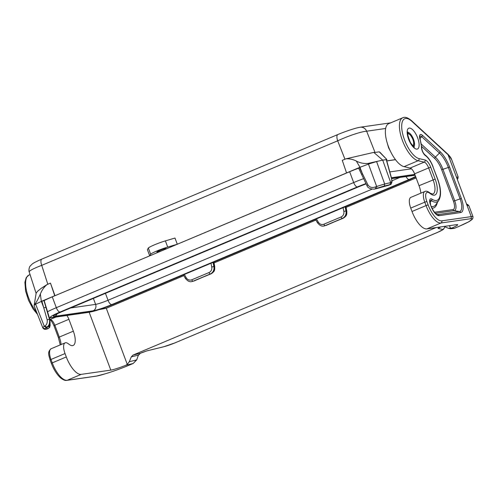 <?xml version="1.0" encoding="UTF-8"?>
<svg xmlns="http://www.w3.org/2000/svg" width="498" height="498" viewBox="0 0 498 498"><rect width="100%" height="100%" fill="white"/><g stroke="black" fill="none" stroke-linecap="round" stroke-linejoin="round"><path stroke-width="0.75" d="M376.7 188.375A26.892 2.534 159.5 0 1 384.263 186.047L389.859 184.69L390.7 182.573L382.707 160.126L368.028 163.431C363.801 163.749 359.911 162.958 356.356 161.066L359.954 167.303L368.464 164.11L376.669 186.501L376.7 188.375L375.635 188.73L376.625 188.593A1.656 0.654 71.8 0 1 376.563 188.618A1.656 0.654 71.8 0 1 376.5 188.63M368.028 163.431L368.464 164.11A28.965 2.727 159.5 0 1 376.606 161.601L384.693 184.03A28.548 2.689 159.5 0 0 376.669 186.501L375.442 186.912L375.635 188.73L373.923 189.165C369.902 188.954 367.58 187.752 366.939 185.561L358.548 168.013L359.438 167.521L177.294 244.232L174.979 238.044L177.294 244.232L167.695 247.07A11.61 1.096 159.5 0 0 150.657 254.241L148.348 248.054A11.61 1.096 159.5 0 1 165.386 240.883L174.979 238.044M374.795 189.041L376.619 188.593A25.087 2.359 -20.5 0 1 388.546 185.287A1.656 1.469 79.8 0 1 388.259 185.374L376.563 188.618M389.859 184.69L390.868 182.548C391.851 182.218 392.05 180.836 391.459 178.409L392.044 181.21C391.646 183.594 391.061 184.721 390.289 184.59L388.546 185.287A6.617 2.801 57.8 0 0 388.826 185.206L388.272 185.368M361.747 174.406L362.438 173.808L359.954 167.303L359.438 167.521L367.935 184.901C369.622 187.397 372.124 188.07 375.442 186.912M346.546 172.949L342.275 160.337L345.793 158.862C349.465 158.588 352.989 159.323 356.356 161.066M323.675 226.03A6.636 6.069 -99.1 0 0 323.768 226.017A6.636 6.069 -99.1 0 0 325.138 225.638L342.363 218.392L325.941 225.488M378.019 161.215A28.965 2.727 159.5 0 0 376.606 161.601M390.868 182.548L384.693 184.03L384.263 186.047M386.765 160.947L395.499 159.69M36.117 293.39L29.195 271.902C28.772 271.671 28.747 267.339 30.316 265.932C32.613 263.716 31.555 263.666 41.882 259.078L337.849 134.535C343.788 132.038 350.013 129.866 356.524 128.011L360.166 127.22A6.636 6.069 81.8 0 1 366.646 131.211L375.031 152.432L373.786 152.388L382.707 160.132L386.398 159.634L391.64 178.527M375.031 152.432L379.233 151.834L379.818 152.158L386.915 159.578L386.492 159.958M386.741 160.873L395.449 159.621M390.868 152.133L388.558 147.682L387.014 142.304M379.233 151.834L386.915 159.578M367.088 185.561L367.935 184.901M386.629 159.565L386.249 159.621L391.459 178.409M385.645 128.478L366.646 131.211A23.219 3.243 158.4 0 0 337.688 140.816L344.946 159.217M337.849 134.535A6.636 2.615 67.2 0 0 337.688 140.816L41.714 265.359A6.636 2.615 67.2 0 1 41.882 259.078M210.978 263.261L211.731 266.959A4.974 4.557 80.6 0 1 209.023 272.537A1.656 0.654 67.2 0 0 210.262 273.975A6.636 6.069 -99.1 0 0 213.872 266.536L213.032 262.396M345.793 158.862L373.786 152.388M191.574 281.619A6.636 6.069 -99.1 0 0 191.668 281.607A6.636 6.069 -99.1 0 0 193.037 281.221L210.262 273.975L193.846 281.071M317.537 222.849L318.303 222.114A4.974 4.557 -99.4 0 0 323.899 224.2A1.656 0.654 67.2 0 0 325.138 225.638L343.041 218.292C345.917 216.811 347.137 214.327 346.695 210.847L345.992 206.446M343.072 207.672L343.825 211.376A4.974 4.557 80.6 0 1 341.124 216.954A1.656 0.654 67.2 0 0 342.363 218.392A6.636 6.069 -99.1 0 0 345.973 210.953L345.126 206.813M185.437 278.432L186.202 277.703A4.974 4.557 -99.4 0 0 191.805 279.789A1.656 0.654 67.2 0 0 193.037 281.221L210.94 273.881C213.823 272.394 215.043 269.916 214.594 266.43L213.76 262.091M43.824 300.692L41.857 301.159L54.743 295.731L50.479 283.125L54.979 295.7L149.705 255.841L147.396 249.654L148.348 248.054M50.479 283.125L46.974 284.601C44.042 287.103 41.832 290.253 40.344 294.044L41.34 301.377L35.619 304.166L44.322 326.346L44.82 326.034L46.787 327.111L46.358 327.379L44.322 326.346A28.548 2.689 -20.5 0 0 42.828 327.877L34.119 305.791A28.965 2.727 -20.5 0 1 34.101 305.735A28.965 2.727 -20.5 0 1 34.101 305.722L36.149 293.222L37.45 291.392L41.147 288.379L46.974 284.601M149.705 255.841L150.657 254.241M159.509 250.606A4.974 0.467 159.5 0 0 156.845 252.063A4.974 0.467 159.5 0 0 163.5 250.033A4.974 0.467 159.5 0 0 166.164 248.577A4.974 0.467 159.5 0 0 159.509 250.606M44.166 300.568A23.219 2.185 -20.5 0 1 52.265 296.858L349.627 171.735A23.219 2.185 -20.5 0 1 358.622 168.181M46.358 327.379A26.892 2.534 -20.5 0 0 44.951 328.823L46.563 329.141L48.225 328.493A25.087 2.359 159.5 0 1 47.777 326.968L46.787 327.111C49.078 325.922 49.962 323.295 49.445 319.224L49.657 319.193C50.279 323.42 49.651 326.016 47.777 326.968A1.656 1.55 55.1 0 0 48.144 326.781L47.627 327.074M49.539 327.516A1.656 1.469 -147.3 0 0 49.588 327.447L48.449 328.431A6.617 2.353 76.3 0 1 48.225 328.493A1.656 1.556 -95.4 0 0 49.097 326.364A4.32 1.469 78.5 0 0 49.601 325.972L49.37 325.35M43.992 300.462L49.788 319.168L50.13 322.866C49.041 326.869 49.277 325.431 48.15 326.788M34.194 305.897C33.864 305.473 34.306 304.627 35.52 303.35C36.983 301.265 38.589 298.165 40.344 294.044M35.52 303.35L35.619 304.166A28.965 2.727 -20.5 0 0 34.101 305.722L42.828 327.877L44.951 328.823M47.192 319.865L49.439 319.224L45.928 307.297L43.824 307.876L41.34 301.377L41.857 301.159L47.192 319.865C47.459 322.965 46.669 325.02 44.82 326.034M50.018 323.563L50.161 325.387L49.588 327.447A1.656 1.469 -147.3 0 0 49.601 325.978L49.9 324.049M29.195 271.902A23.219 2.602 -17.9 0 1 41.714 265.359M46.563 329.141L45.99 329.253C44.702 329.545 43.643 329.11 42.853 327.945M444.06 226.441L448.499 228.327L452.041 227.991A13.272 1.251 -20.5 0 0 457.693 224.735A13.272 1.251 -20.5 0 0 456.504 224.654L426.923 228.899A19.901 7.837 -112.8 0 1 412.008 211.488L426.058 205.574L424.788 202.169L410.732 208.083L412.008 211.488M420.854 193.162A14.598 5.746 67.2 0 0 419.036 185.704L414.597 173.833L428.654 167.919L433.092 179.79A14.598 5.746 67.2 0 1 432.899 194.083L430.291 193.205A1.656 1.276 125.9 0 1 430.72 193.959L429.394 193A9.288 3.66 67.2 0 0 426.854 201.485L424.788 202.169A10.95 4.314 67.2 0 1 424.931 191.45L410.875 197.364A10.95 4.314 67.2 0 0 410.732 208.083M404.046 166.649A23.219 9.145 -112.8 0 1 388.098 145.653A23.219 9.145 -112.8 0 1 388.683 123.691L402.733 117.777A23.219 9.145 -112.8 0 0 402.147 139.739A23.219 9.145 -112.8 0 0 418.102 160.736L404.046 166.649L410.122 168.056A6.636 2.615 -112.8 0 1 414.597 173.833M99.314 309.588L106.292 308.281L183.83 275.655M214.065 262.932L315.925 220.066M346.16 207.342L416.123 177.904M457.257 179.006L457.276 179C457.749 179.212 458.029 178.508 458.123 176.896L456.878 177.251L457.27 179.255L447.858 154.193L411.665 120.777A1.656 1.152 132.7 0 1 411.946 121.406L448.959 155.581L451.674 159.653C451.188 158.059 449.918 156.241 447.851 154.187M66.844 315.489A6.636 2.615 -112.8 0 1 68.898 319.299L54.842 325.213C53.523 321.963 52.029 320.04 50.366 319.436L49.837 319.311M65.176 342.836A10.95 4.314 67.2 0 0 65.033 353.555L50.977 359.469A10.95 4.314 67.2 0 1 51.12 348.743L65.176 342.836A10.95 4.314 67.2 0 1 68.021 343.552L69.347 344.51A14.598 5.746 67.2 0 0 73.144 345.469A14.598 5.746 67.2 0 0 73.337 331.176L68.898 319.299M65.033 353.555L66.302 356.954L52.253 362.868A19.901 7.837 -112.8 0 0 67.168 380.285L96.606 376.058A18.245 1.718 159.5 0 0 102.333 374.658A1.656 0.99 73.5 0 1 102.227 374.701A1.656 0.99 73.5 0 1 102.109 374.726M133.227 363.459L136.415 359.979L129.312 361.71L127.283 364.424L125.801 365.271A13.272 1.251 -20.5 0 1 110.799 370.12L81.218 374.372A19.901 7.837 -112.8 0 1 66.302 356.954M133.296 363.416L128.907 365.277A1.656 0.654 -112.8 0 1 128.845 365.295A24.881 2.341 -20.5 0 1 105.601 373.693L102.333 374.658M444.944 226.845L443.488 229.341L437.599 232.379A3.318 1.307 67.2 0 1 437.468 232.41A9.954 0.934 159.5 0 0 442.654 229.41L438.028 228.401L438.875 227.841M440.817 226.858L438.028 228.401L440.879 226.839M129.312 361.71L131.279 356.867L138.376 355.136L136.701 359.892L138.376 355.136L140.287 353.319L146.885 350.885M435.987 227.598L132.997 355.093L140.411 353.269M146.624 350.953L163.966 346.683A9.954 0.934 159.5 0 0 175.066 342.829A3.318 1.307 67.2 0 0 175.196 342.792A3.318 1.307 67.2 0 0 175.315 342.724M146.761 350.916L141.93 352.628M136.701 359.892L133.234 363.459M131.279 356.867L132.997 355.093M454.207 228.383L450.472 228.756L454.145 228.42L458.471 226.602A1.656 0.654 67.2 0 0 458.527 226.565M426.923 228.899L440.973 222.992A1.656 1.519 -98.2 0 0 441.801 220.851L471.239 216.624A19.901 1.874 -20.5 0 1 473.019 216.748L472.845 218.41A1.656 1.637 -149.2 0 1 471.998 219.108A18.245 1.718 -20.5 0 0 470.411 218.759A1.656 1.519 81.8 0 0 471.239 216.624L457.27 179.255M456.878 177.251L457.027 178.465M466.246 203.259L466.744 204.323M466.433 204.168C467.423 204.248 468.263 204.815 468.954 205.867L467.317 205.176M346.838 210.847C346.714 214.134 347.56 215.447 343.103 218.273L343.172 218.236M411.441 168.81L389.81 171.916M167.695 247.07L165.386 240.883M211.731 266.959L214.738 266.43L213.891 262.035M184.341 274.466L186.202 277.703M343.825 211.376L346.695 210.847L345.855 206.502M316.435 218.883L318.303 222.114M341.124 216.954L323.899 224.2M214.738 266.43C214.613 269.717 215.46 271.036 211.009 273.863L211.071 273.825M407.688 134.074A6.306 2.484 -112.8 0 1 412.861 139.409A6.306 2.484 -112.8 0 1 412.556 145.646M209.023 272.537L191.805 279.789M41.726 265.359L47.808 284.246M48.611 326.395A23.431 2.204 159.5 0 0 49.097 326.364M113.09 304.421L410.452 179.292A4.974 1.961 -112.8 0 0 410.645 179.243L113.283 304.365A4.974 1.961 -112.8 0 1 113.09 304.421A18.245 1.718 -20.5 0 1 90.319 311.978A4.974 4.55 81.8 0 1 89.291 312.265L50.871 317.78A4.974 4.55 -98.2 0 0 51.898 317.494A18.245 1.718 -20.5 0 1 60.046 312.041A4.974 1.961 -112.8 0 1 56.318 307.689L52.265 296.858M45.928 307.297L43.93 300.468M365.986 183.569A18.245 1.718 -20.5 0 0 357.402 186.912A4.974 1.961 -112.8 0 1 353.673 182.561A23.219 2.185 -20.5 0 1 363.627 178.651M47.534 311.748A23.219 2.185 -20.5 0 1 56.318 307.689L353.673 182.561L349.627 171.735M415.749 176.915A18.245 1.718 -20.5 0 1 410.452 179.292M406.032 176.56A4.974 1.961 67.2 0 0 409.119 179.485L111.757 304.614A14.928 1.407 159.5 0 1 93.132 310.796L54.705 316.311A14.928 1.407 159.5 0 1 61.372 311.848L358.734 186.725A14.928 1.407 159.5 0 1 366.123 183.849M391.633 178.496L415.083 175.122M409.119 179.485A14.928 1.407 159.5 0 0 415.569 176.429M414.803 174.387L391.422 177.742M357.402 186.912L60.046 312.041M51.898 317.494L90.319 311.978M93.381 298.408L95.61 304.378A9.954 0.934 159.5 0 0 108.029 300.257A4.974 1.961 67.2 0 0 111.757 304.614M105.445 293.334L108.029 300.257L371.994 189.184M93.132 310.796A4.974 4.55 -98.2 0 0 95.61 304.378L70.685 307.957M399.9 177.444L392.032 180.755M414.878 175.29L414.759 175.308A4.974 4.55 -98.2 0 0 415.127 175.24M366.136 183.874L358.927 186.669A4.974 1.961 -112.8 0 1 358.734 186.725M55.459 314.605L61.571 311.798A4.974 1.961 -112.8 0 1 61.372 311.848M57.139 313.796A4.974 4.55 81.8 0 1 54.705 316.311M470.411 218.759L440.973 222.992A19.901 7.837 -112.8 0 1 426.058 205.574L428.131 204.89L426.854 201.485M430.72 193.959A16.253 6.399 67.2 0 0 435.159 179.106L419.036 185.704M410.122 168.056L424.178 162.143A6.636 2.615 -112.8 0 1 428.654 167.919L430.72 167.235L435.159 179.106M36.653 312.227A23.219 9.145 -112.8 0 1 26.375 290.122A23.219 9.145 -112.8 0 1 28.928 275.07L30.067 274.591M56.081 317.033L49.9 319.542M61.098 344.548A14.598 5.746 67.2 0 0 59.281 337.084L73.337 331.176M60.258 344.902L58.391 337.569L59.281 337.084L54.842 325.213L54.101 325.711M110.799 370.12L89.173 312.277M81.218 374.372L67.168 380.285A1.656 1.519 -98.2 0 1 66.825 380.379L96.263 376.152A1.656 1.519 81.8 0 0 96.606 376.058M51.12 348.743C47.005 352.186 49.047 355.485 50.093 359.954L50.977 359.469L52.253 362.868L51.362 363.353C53.84 369.784 56.959 374.67 60.719 378.013C63.277 379.98 65.313 380.771 66.825 380.379M125.801 365.271L133.165 363.478L128.845 365.295M128.963 365.239A1.656 0.654 -112.8 0 1 128.907 365.277C120.771 368.663 112.965 371.483 105.495 373.737A1.656 0.99 -106.5 0 0 105.601 373.693M105.383 373.755A1.656 0.99 -106.5 0 0 105.495 373.737L96.263 376.152M442.654 229.41A3.318 3.268 -77.7 0 0 444.739 226.752M437.468 232.41L175.066 342.829M458.403 226.615A1.656 0.654 67.2 0 0 458.471 226.602L468.68 221.828L472.521 218.952A1.656 1.637 30.8 0 1 471.674 219.649A24.881 2.341 159.5 0 1 458.403 226.615L454.083 228.439L452.041 227.991M450.503 228.414L449.476 225.662M127.283 364.424L106.292 308.281M429.394 193A1.656 1.276 -54.1 0 0 428.965 192.247L430.291 193.205M419.048 158.607L425.124 160.007A1.656 1.469 103 0 1 424.178 162.143L418.102 160.736A1.656 1.469 -77 0 0 419.048 158.607A21.563 8.491 -112.8 0 1 402.284 132.038A21.563 8.491 -112.8 0 1 411.946 121.406M163.966 346.683A3.318 2.59 76.3 0 1 163.593 346.807L146.848 350.891M441.801 220.851A18.245 7.184 -112.8 0 1 428.131 204.89M425.124 160.007A8.292 3.268 -112.8 0 1 430.72 167.235M471.998 219.108L471.674 219.649M440.076 151.61A20.86 8.217 -112.8 0 1 449.601 167.035L461.36 198.484A14.224 5.603 -112.8 0 1 460.619 212.571L439.161 215.653A10.912 4.295 67.2 0 1 430.982 206.11L430.446 204.672A5.932 2.334 67.2 0 1 431.934 199.156A21.931 8.634 67.2 0 0 437.437 178.776L432.999 166.905A13.969 5.503 -112.8 0 0 425.435 155.619A5.932 2.334 -112.8 0 1 421.445 147.209A15.631 6.157 -112.8 0 0 420.069 139.602A5.932 2.334 -112.8 0 1 422.366 135.257L440.076 151.61A1.656 1.152 -47.3 0 1 439.454 153.054L421.744 136.701A1.656 1.152 -47.3 0 0 422.366 135.257M409.213 128.073A11.28 4.438 67.2 0 0 408.628 139.235A11.28 4.438 67.2 0 0 417.081 149.107A11.28 4.438 67.2 0 0 417.666 137.94A11.28 4.438 67.2 0 0 409.213 128.073M461.36 198.484L460.084 198.864L448.325 167.415A19.422 7.651 -112.8 0 0 439.454 153.054L435.401 157.113A16.552 6.518 -112.8 0 1 442.959 169.351L454.718 200.8L460.084 198.864A12.792 5.036 -112.8 0 1 459.417 211.526A1.656 1.519 81.8 0 1 460.619 212.571M421.339 144.134L435.401 157.113A1.656 1.152 -47.3 0 0 434.779 158.557A15.114 5.951 -112.8 0 1 441.676 169.731L453.435 201.18L454.718 200.8A9.916 3.903 -112.8 0 1 454.201 210.623L459.417 211.526L437.954 214.607A1.656 1.519 81.8 0 1 439.161 215.653M441.676 169.731L449.601 167.035M430.446 204.672L430.982 206.11M431.131 206.116C434.082 213.667 438.022 215.229 437.362 214.594A9.474 3.729 67.2 0 0 437.954 214.607L436.889 214.426M429.986 202.356L431.449 200.706A1.656 1.313 -56.6 0 0 431.934 199.156M437.437 178.776L437.586 178.788C441.041 188.312 441.458 195.49 438.825 200.321A23.369 9.201 67.2 0 1 431.449 200.706A4.494 1.768 67.2 0 0 430.035 200.775L430.596 204.684M437.586 178.788L432.999 166.905M433.142 166.917C430.988 161.333 428.261 157.312 424.968 154.847A1.656 1.301 124.5 0 1 425.435 155.619M424.968 154.847C423.088 153.023 422.005 150.67 421.7 147.775A1.656 1.089 179.1 0 0 421.445 147.209M421.7 147.775L420.244 139.695A1.656 0.355 162.5 0 0 420.069 139.602M420.244 139.695L419.907 136.427A4.494 1.768 -112.8 0 1 421.744 136.701L419.939 138.506M431.299 206.546A26.238 10.334 67.2 0 0 435.943 204.554L438.825 200.321M435.445 213.318L454.201 210.623A1.656 1.519 81.8 0 1 452.993 209.577A8.478 3.343 -112.8 0 0 453.435 201.18M434.779 158.557L421.632 146.418M432.046 208.264A27.676 10.9 67.2 0 0 437.312 202.549M434.48 212.235L452.993 209.577M413.844 146.823A7.962 3.137 67.2 0 0 413.527 139.316A7.962 3.137 67.2 0 0 407.744 132.331M374.801 189.035L376.569 188.624M390.295 184.59L388.814 185.212M374.789 189.041L374.048 189.147M390.718 122.832L360.166 127.22M183.376 274.871L185.424 278.419M192.353 281.507L191.668 281.607C189.67 282.129 187.584 281.065 185.43 278.419M315.477 219.288L317.525 222.836C319.685 225.482 321.764 226.54 323.768 226.017L324.453 225.918M413.377 146.462L413.906 143.2L413.01 139.421L410.389 134.827L407.675 132.916M44.141 300.487L49.788 319.168M48.449 328.431L46.986 329.047M415.768 176.958L410.645 179.243M391.665 178.626L414.759 175.308M61.571 311.798L358.927 186.669M49.408 317.911L50.871 317.78M113.283 304.365L101.455 308.872L89.291 312.265M28.928 275.07L26.176 277.66L24.9 282.347L25.641 291.224L28.591 300.437L33.073 308.903L37.512 314.4M138.668 355.055L140.355 353.3L141.868 352.659M448.493 228.327L450.472 228.756M458.123 176.908L451.674 159.653M424.931 191.45C425.995 190.921 427.34 191.188 428.965 192.247M50.093 359.954L51.362 363.353M58.391 337.569L53.952 325.698C52.06 321.708 50.591 319.648 49.539 319.511M437.599 232.379L175.196 342.792L163.593 346.807M402.733 117.777C404.955 116.619 407.93 117.621 411.665 120.777M413.794 147.003L414.187 147.016C414.566 147.956 413.321 146.487 410.464 142.602C407.887 136.328 407.015 132.779 407.85 131.958M472.845 218.41L472.521 218.952M473.019 216.748L468.948 205.861"/></g></svg>
